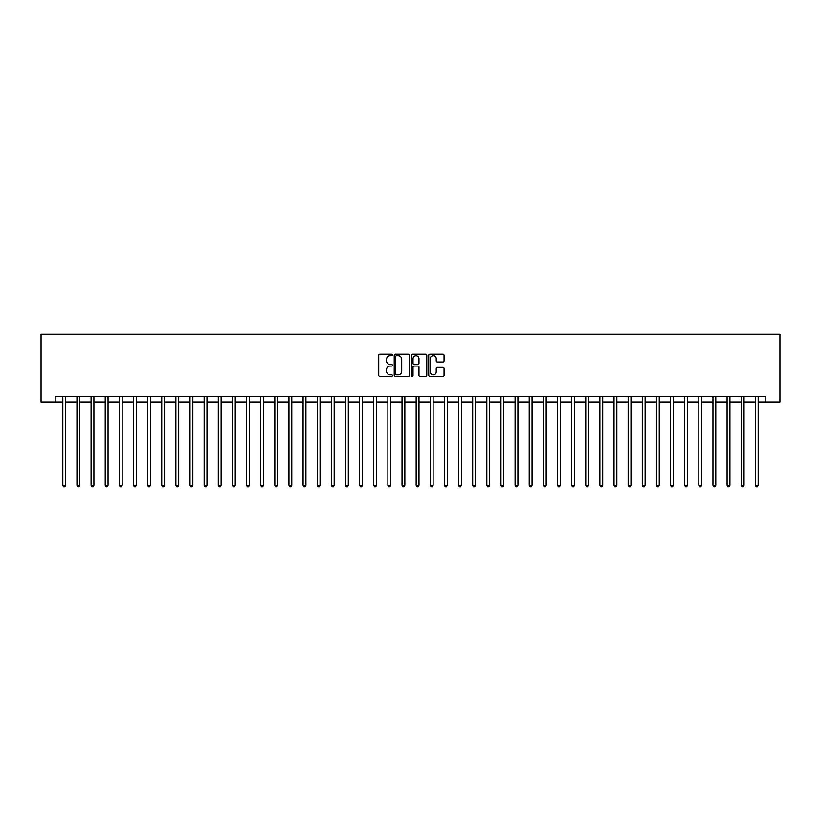 <?xml version="1.0" encoding="UTF-8"?>
<svg xmlns="http://www.w3.org/2000/svg" width="821" height="821" viewBox="0 0 821 821"><rect width="100%" height="100%" fill="white"/><g stroke="black" fill="none" stroke-linecap="round" stroke-linejoin="round"><path stroke-width="1.23" d="M392.407 354.949A0.78 0.78 0 0 0 391.638 354.179L379.836 354.179A1.108 1.108 0 0 0 378.727 355.288L378.727 375.259A1.108 1.108 0 0 0 379.836 376.367L391.638 376.367A0.78 0.78 0 0 0 392.407 375.597A0.78 0.78 0 0 0 391.638 374.817L390.108 374.817A3.551 3.551 0 0 1 386.558 371.266L386.558 369.604A3.551 3.551 0 0 1 390.108 366.053L391.638 366.053A0.78 0.78 0 0 0 392.407 365.273A0.78 0.78 0 0 0 391.638 364.493L390.108 364.493A3.551 3.551 0 0 1 386.558 360.942L386.558 359.28A3.551 3.551 0 0 1 390.108 355.729L391.638 355.729A0.78 0.78 0 0 0 392.407 354.949M442.94 361.999A1.108 1.108 0 0 0 444.048 360.891L444.048 355.288A1.108 1.108 0 0 0 442.94 354.179L429.835 354.179A1.108 1.108 0 0 0 428.726 355.288L428.726 375.259A1.108 1.108 0 0 0 429.835 376.367L442.94 376.367A1.108 1.108 0 0 0 444.048 375.259L444.048 368.496A1.108 1.108 0 0 0 442.94 367.377L437.326 367.377A1.108 1.108 0 0 0 436.218 368.496L436.218 371.851A2.966 2.966 0 0 1 433.252 374.817A2.966 2.966 0 0 1 430.286 371.851L430.286 358.695A2.966 2.966 0 0 1 433.252 355.729A2.966 2.966 0 0 1 436.218 358.695L436.218 360.891A1.108 1.108 0 0 0 437.326 361.999L442.94 361.999M55.181 402.023L55.181 396.369L765.819 396.369L765.819 402.023L779.95 402.023L779.95 334.178L41.05 334.178L41.05 402.023L62.817 402.023M409.525 355.288A1.108 1.108 0 0 0 408.417 354.179L395.322 354.179A1.108 1.108 0 0 0 394.213 355.288L394.213 375.259A1.108 1.108 0 0 0 395.322 376.367L408.417 376.367A1.108 1.108 0 0 0 409.525 375.259L409.525 355.288M412.583 354.179L425.678 354.179A1.108 1.108 0 0 1 426.787 355.288L426.787 375.259A1.108 1.108 0 0 1 425.678 376.367L420.075 376.367A1.108 1.108 0 0 1 418.967 375.259L418.967 367.161A1.108 1.108 0 0 0 417.848 366.053L414.133 366.053A1.108 1.108 0 0 0 413.025 367.161L413.025 375.597A0.78 0.78 0 0 1 412.245 376.367A0.78 0.78 0 0 1 411.475 375.597L411.475 355.288A1.108 1.108 0 0 1 412.583 354.179M65.639 402.023L76.948 402.023M79.781 402.023L91.08 402.023M93.912 402.023L105.211 402.023M108.044 402.023L119.353 402.023M122.175 402.023L133.484 402.023M136.307 402.023L147.616 402.023M150.448 402.023L161.747 402.023M164.58 402.023L175.879 402.023M178.711 402.023L190.02 402.023M192.843 402.023L204.152 402.023M206.974 402.023L218.283 402.023M221.116 402.023L232.415 402.023M235.247 402.023L246.546 402.023M249.379 402.023L260.688 402.023M263.51 402.023L274.819 402.023M277.642 402.023L288.951 402.023M291.783 402.023L303.082 402.023M305.915 402.023L317.214 402.023M320.046 402.023L331.356 402.023M334.178 402.023L345.487 402.023M348.309 402.023L359.619 402.023M362.451 402.023L373.75 402.023M376.582 402.023L387.881 402.023M390.714 402.023L402.023 402.023M404.845 402.023L416.155 402.023M418.977 402.023L430.286 402.023M433.119 402.023L444.418 402.023M447.25 402.023L458.549 402.023M461.381 402.023L472.691 402.023M475.513 402.023L486.822 402.023M489.644 402.023L500.954 402.023M503.786 402.023L515.085 402.023M517.918 402.023L529.217 402.023M532.049 402.023L543.358 402.023M546.181 402.023L557.49 402.023M560.312 402.023L571.621 402.023M574.454 402.023L585.753 402.023M588.585 402.023L599.884 402.023M602.717 402.023L614.026 402.023M616.848 402.023L628.157 402.023M630.98 402.023L642.289 402.023M645.121 402.023L656.42 402.023M659.253 402.023L670.552 402.023M673.384 402.023L684.693 402.023M687.516 402.023L698.825 402.023M701.647 402.023L712.956 402.023M715.789 402.023L727.088 402.023M729.92 402.023L741.219 402.023M744.052 402.023L755.361 402.023M758.183 402.023L765.819 402.023M396.543 355.729A0.78 0.78 0 0 0 395.763 356.509L395.763 374.037A0.78 0.78 0 0 0 396.543 374.817L398.154 374.817A3.551 3.551 0 0 0 401.705 371.266L401.705 359.28A3.551 3.551 0 0 0 398.154 355.729L396.543 355.729M418.967 358.756A2.966 2.966 0 0 0 415.99 355.78A2.966 2.966 0 0 0 413.025 358.756L413.025 363.385A1.108 1.108 0 0 0 414.133 364.493L417.848 364.493A1.108 1.108 0 0 0 418.967 363.385L418.967 358.756M65.783 396.369L65.721 396.512A1.129 1.129 91.2 0 0 65.639 396.933L65.639 485.355L62.817 485.355L62.817 396.933A1.129 1.129 91.2 0 0 62.735 396.512L62.673 396.369M65.639 485.355L64.797 486.822L63.669 486.822L62.817 485.355M79.914 396.369L79.853 396.512A1.129 1.129 91.2 0 0 79.781 396.933L79.781 485.355L76.948 485.355L76.948 396.933A1.129 1.129 91.2 0 0 76.866 396.512L76.815 396.369M79.781 485.355L78.929 486.822L77.8 486.822L76.948 485.355M94.046 396.369L93.994 396.512A1.129 1.129 91.2 0 0 93.912 396.933L93.912 485.355L91.08 485.355L91.08 396.933A1.129 1.129 91.2 0 0 90.998 396.512L90.946 396.369M93.912 485.355L93.06 486.822L91.931 486.822L91.08 485.355M108.187 396.369L108.126 396.512A1.129 1.129 91.2 0 0 108.044 396.933L108.044 485.355L105.211 485.355L105.211 396.933A1.129 1.129 91.2 0 0 105.139 396.512L105.078 396.369M108.044 485.355L107.192 486.822L106.063 486.822L105.211 485.355M122.319 396.369L122.257 396.512A1.129 1.129 91.2 0 0 122.175 396.933L122.175 485.355L119.353 485.355L119.353 396.933A1.129 1.129 91.2 0 0 119.271 396.512L119.209 396.369M122.175 485.355L121.323 486.822L120.194 486.822L119.353 485.355M136.45 396.369L136.389 396.512A1.129 1.129 91.2 0 0 136.307 396.933L136.307 485.355L133.484 485.355L133.484 396.933A1.129 1.129 91.2 0 0 133.402 396.512L133.341 396.369M136.307 485.355L135.465 486.822L134.336 486.822L133.484 485.355M150.582 396.369L150.52 396.512A1.129 1.129 91.2 0 0 150.448 396.933L150.448 485.355L147.616 485.355L147.616 396.933A1.129 1.129 91.2 0 0 147.534 396.512L147.482 396.369M150.448 485.355L149.596 486.822L148.468 486.822L147.616 485.355M164.713 396.369L164.662 396.512A1.129 1.129 91.2 0 0 164.58 396.933L164.58 485.355L161.747 485.355L161.747 396.933A1.129 1.129 91.2 0 0 161.665 396.512L161.614 396.369M164.58 485.355L163.728 486.822L162.599 486.822L161.747 485.355M178.855 396.369L178.793 396.512A1.129 1.129 91.2 0 0 178.711 396.933L178.711 485.355L175.879 485.355L175.879 396.933A1.129 1.129 91.2 0 0 175.807 396.512L175.745 396.369M178.711 485.355L177.859 486.822L176.731 486.822L175.879 485.355M192.986 396.369L192.925 396.512A1.129 1.129 91.2 0 0 192.843 396.933L192.843 485.355L190.02 485.355L190.02 396.933A1.129 1.129 91.2 0 0 189.938 396.512L189.877 396.369M192.843 485.355L191.991 486.822L190.862 486.822L190.02 485.355M207.118 396.369L207.056 396.512A1.129 1.129 91.2 0 0 206.974 396.933L206.974 485.355L204.152 485.355L204.152 396.933A1.129 1.129 91.2 0 0 204.07 396.512L204.008 396.369M206.974 485.355L206.133 486.822L205.004 486.822L204.152 485.355M221.249 396.369L221.188 396.512A1.129 1.129 91.2 0 0 221.116 396.933L221.116 485.355L218.283 485.355L218.283 396.933A1.129 1.129 91.2 0 0 218.201 396.512L218.15 396.369M221.116 485.355L220.264 486.822L219.135 486.822L218.283 485.355M235.381 396.369L235.329 396.512A1.129 1.129 91.2 0 0 235.247 396.933L235.247 485.355L232.415 485.355L232.415 396.933A1.129 1.129 91.2 0 0 232.333 396.512L232.281 396.369M235.247 485.355L234.396 486.822L233.267 486.822L232.415 485.355M249.522 396.369L249.461 396.512A1.129 1.129 91.2 0 0 249.379 396.933L249.379 485.355L246.546 485.355L246.546 396.933A1.129 1.129 91.2 0 0 246.474 396.512L246.413 396.369M249.379 485.355L248.527 486.822L247.398 486.822L246.546 485.355M263.654 396.369L263.592 396.512A1.129 1.129 91.2 0 0 263.51 396.933L263.51 485.355L260.688 485.355L260.688 396.933A1.129 1.129 91.2 0 0 260.606 396.512L260.544 396.369M263.51 485.355L262.658 486.822L261.53 486.822L260.688 485.355M277.785 396.369L277.724 396.512A1.129 1.129 91.2 0 0 277.642 396.933L277.642 485.355L274.819 485.355L274.819 396.933A1.129 1.129 91.2 0 0 274.737 396.512L274.676 396.369M277.642 485.355L276.8 486.822L275.671 486.822L274.819 485.355M291.917 396.369L291.855 396.512A1.129 1.129 91.2 0 0 291.783 396.933L291.783 485.355L288.951 485.355L288.951 396.933A1.129 1.129 91.2 0 0 288.869 396.512L288.818 396.369M291.783 485.355L290.932 486.822L289.803 486.822L288.951 485.355M306.048 396.369L305.997 396.512A1.129 1.129 91.2 0 0 305.915 396.933L305.915 485.355L303.082 485.355L303.082 396.933A1.129 1.129 91.2 0 0 303 396.512L302.949 396.369M305.915 485.355L305.063 486.822L303.934 486.822L303.082 485.355M320.19 396.369L320.128 396.512A1.129 1.129 91.2 0 0 320.046 396.933L320.046 485.355L317.214 485.355L317.214 396.933A1.129 1.129 91.2 0 0 317.142 396.512L317.08 396.369M320.046 485.355L319.195 486.822L318.066 486.822L317.214 485.355M334.321 396.369L334.26 396.512A1.129 1.129 91.2 0 0 334.178 396.933L334.178 485.355L331.356 485.355L331.356 396.933A1.129 1.129 91.2 0 0 331.274 396.512L331.212 396.369M334.178 485.355L333.326 486.822L332.197 486.822L331.356 485.355M348.453 396.369L348.391 396.512A1.129 1.129 91.2 0 0 348.309 396.933L348.309 485.355L345.487 485.355L345.487 396.933A1.129 1.129 91.2 0 0 345.405 396.512L345.343 396.369M348.309 485.355L347.468 486.822L346.339 486.822L345.487 485.355M362.584 396.369L362.523 396.512A1.129 1.129 91.2 0 0 362.451 396.933L362.451 485.355L359.619 485.355L359.619 396.933A1.129 1.129 91.2 0 0 359.536 396.512L359.475 396.369M362.451 485.355L361.599 486.822L360.47 486.822L359.619 485.355M376.716 396.369L376.665 396.512A1.129 1.129 91.2 0 0 376.582 396.933L376.582 485.355L373.75 485.355L373.75 396.933A1.129 1.129 91.2 0 0 373.668 396.512L373.617 396.369M376.582 485.355L375.731 486.822L374.602 486.822L373.75 485.355M390.858 396.369L390.796 396.512A1.129 1.129 91.2 0 0 390.714 396.933L390.714 485.355L387.881 485.355L387.881 396.933A1.129 1.129 91.2 0 0 387.81 396.512L387.748 396.369M390.714 485.355L389.862 486.822L388.733 486.822L387.881 485.355M404.989 396.369L404.927 396.512A1.129 1.129 91.2 0 0 404.845 396.933L404.845 485.355L402.023 485.355L402.023 396.933A1.129 1.129 91.2 0 0 401.941 396.512L401.88 396.369M404.845 485.355L403.994 486.822L402.865 486.822L402.023 485.355M419.12 396.369L419.059 396.512A1.129 1.129 91.2 0 0 418.977 396.933L418.977 485.355L416.155 485.355L416.155 396.933A1.129 1.129 91.2 0 0 416.073 396.512L416.011 396.369M418.977 485.355L418.135 486.822L417.006 486.822L416.155 485.355M433.252 396.369L433.19 396.512A1.129 1.129 91.2 0 0 433.119 396.933L433.119 485.355L430.286 485.355L430.286 396.933A1.129 1.129 91.2 0 0 430.204 396.512L430.142 396.369M433.119 485.355L432.267 486.822L431.138 486.822L430.286 485.355M447.383 396.369L447.332 396.512A1.129 1.129 91.2 0 0 447.25 396.933L447.25 485.355L444.418 485.355L444.418 396.933A1.129 1.129 91.2 0 0 444.335 396.512L444.284 396.369M447.25 485.355L446.398 486.822L445.269 486.822L444.418 485.355M461.525 396.369L461.464 396.512A1.129 1.129 91.2 0 0 461.381 396.933L461.381 485.355L458.549 485.355L458.549 396.933A1.129 1.129 91.2 0 0 458.477 396.512L458.416 396.369M461.381 485.355L460.53 486.822L459.401 486.822L458.549 485.355M475.657 396.369L475.595 396.512A1.129 1.129 91.2 0 0 475.513 396.933L475.513 485.355L472.691 485.355L472.691 396.933A1.129 1.129 91.2 0 0 472.609 396.512L472.547 396.369M475.513 485.355L474.661 486.822L473.532 486.822L472.691 485.355M489.788 396.369L489.727 396.512A1.129 1.129 91.2 0 0 489.644 396.933L489.644 485.355L486.822 485.355L486.822 396.933A1.129 1.129 91.2 0 0 486.74 396.512L486.679 396.369M489.644 485.355L488.803 486.822L487.674 486.822L486.822 485.355M503.92 396.369L503.858 396.512A1.129 1.129 91.2 0 0 503.786 396.933L503.786 485.355L500.954 485.355L500.954 396.933A1.129 1.129 91.2 0 0 500.872 396.512L500.81 396.369M503.786 485.355L502.934 486.822L501.805 486.822L500.954 485.355M518.051 396.369L518 396.512A1.129 1.129 91.2 0 0 517.918 396.933L517.918 485.355L515.085 485.355L515.085 396.933A1.129 1.129 91.2 0 0 515.003 396.512L514.952 396.369M517.918 485.355L517.066 486.822L515.937 486.822L515.085 485.355M532.182 396.369L532.131 396.512A1.129 1.129 91.2 0 0 532.049 396.933L532.049 485.355L529.217 485.355L529.217 396.933A1.129 1.129 91.2 0 0 529.145 396.512L529.083 396.369M532.049 485.355L531.197 486.822L530.068 486.822L529.217 485.355M546.324 396.369L546.263 396.512A1.129 1.129 91.2 0 0 546.181 396.933L546.181 485.355L543.358 485.355L543.358 396.933A1.129 1.129 91.2 0 0 543.276 396.512L543.215 396.369M546.181 485.355L545.329 486.822L544.2 486.822L543.358 485.355M560.456 396.369L560.394 396.512A1.129 1.129 91.2 0 0 560.312 396.933L560.312 485.355L557.49 485.355L557.49 396.933A1.129 1.129 91.2 0 0 557.408 396.512L557.346 396.369M560.312 485.355L559.47 486.822L558.342 486.822L557.49 485.355M574.587 396.369L574.526 396.512A1.129 1.129 91.2 0 0 574.454 396.933L574.454 485.355L571.621 485.355L571.621 396.933A1.129 1.129 91.2 0 0 571.539 396.512L571.478 396.369M574.454 485.355L573.602 486.822L572.473 486.822L571.621 485.355M588.719 396.369L588.667 396.512A1.129 1.129 91.2 0 0 588.585 396.933L588.585 485.355L585.753 485.355L585.753 396.933A1.129 1.129 91.2 0 0 585.671 396.512L585.619 396.369M588.585 485.355L587.733 486.822L586.605 486.822L585.753 485.355M602.85 396.369L602.799 396.512A1.129 1.129 91.2 0 0 602.717 396.933L602.717 485.355L599.884 485.355L599.884 396.933A1.129 1.129 91.2 0 0 599.812 396.512L599.751 396.369M602.717 485.355L601.865 486.822L600.736 486.822L599.884 485.355M616.992 396.369L616.93 396.512A1.129 1.129 91.2 0 0 616.848 396.933L616.848 485.355L614.026 485.355L614.026 396.933A1.129 1.129 91.2 0 0 613.944 396.512L613.882 396.369M616.848 485.355L615.996 486.822L614.867 486.822L614.026 485.355M631.123 396.369L631.062 396.512A1.129 1.129 91.2 0 0 630.98 396.933L630.98 485.355L628.157 485.355L628.157 396.933A1.129 1.129 91.2 0 0 628.075 396.512L628.014 396.369M630.98 485.355L630.138 486.822L629.009 486.822L628.157 485.355M645.255 396.369L645.193 396.512A1.129 1.129 91.2 0 0 645.121 396.933L645.121 485.355L642.289 485.355L642.289 396.933A1.129 1.129 91.2 0 0 642.207 396.512L642.145 396.369M645.121 485.355L644.269 486.822L643.141 486.822L642.289 485.355M659.386 396.369L659.335 396.512A1.129 1.129 91.2 0 0 659.253 396.933L659.253 485.355L656.42 485.355L656.42 396.933A1.129 1.129 91.2 0 0 656.338 396.512L656.287 396.369M659.253 485.355L658.401 486.822L657.272 486.822L656.42 485.355M673.518 396.369L673.466 396.512A1.129 1.129 91.2 0 0 673.384 396.933L673.384 485.355L670.552 485.355L670.552 396.933A1.129 1.129 91.2 0 0 670.48 396.512L670.418 396.369M673.384 485.355L672.532 486.822L671.404 486.822L670.552 485.355M687.659 396.369L687.598 396.512A1.129 1.129 91.2 0 0 687.516 396.933L687.516 485.355L684.693 485.355L684.693 396.933A1.129 1.129 91.2 0 0 684.611 396.512L684.55 396.369M687.516 485.355L686.664 486.822L685.535 486.822L684.693 485.355M701.791 396.369L701.729 396.512A1.129 1.129 91.2 0 0 701.647 396.933L701.647 485.355L698.825 485.355L698.825 396.933A1.129 1.129 91.2 0 0 698.743 396.512L698.681 396.369M701.647 485.355L700.806 486.822L699.677 486.822L698.825 485.355M715.922 396.369L715.861 396.512A1.129 1.129 91.2 0 0 715.789 396.933L715.789 485.355L712.956 485.355L712.956 396.933A1.129 1.129 91.2 0 0 712.874 396.512L712.813 396.369M715.789 485.355L714.937 486.822L713.808 486.822L712.956 485.355M730.054 396.369L730.002 396.512A1.129 1.129 91.2 0 0 729.92 396.933L729.92 485.355L727.088 485.355L727.088 396.933A1.129 1.129 91.2 0 0 727.006 396.512L726.954 396.369M729.92 485.355L729.069 486.822L727.94 486.822L727.088 485.355M744.185 396.369L744.134 396.512A1.129 1.129 91.2 0 0 744.052 396.933L744.052 485.355L741.219 485.355L741.219 396.933A1.129 1.129 91.2 0 0 741.147 396.512L741.086 396.369M744.052 485.355L743.2 486.822L742.071 486.822L741.219 485.355M758.327 396.369L758.265 396.512A1.129 1.129 91.2 0 0 758.183 396.933L758.183 485.355L755.361 485.355L755.361 396.933A1.129 1.129 91.2 0 0 755.279 396.512L755.217 396.369M758.183 485.355L757.331 486.822L756.203 486.822L755.361 485.355"/></g></svg>
